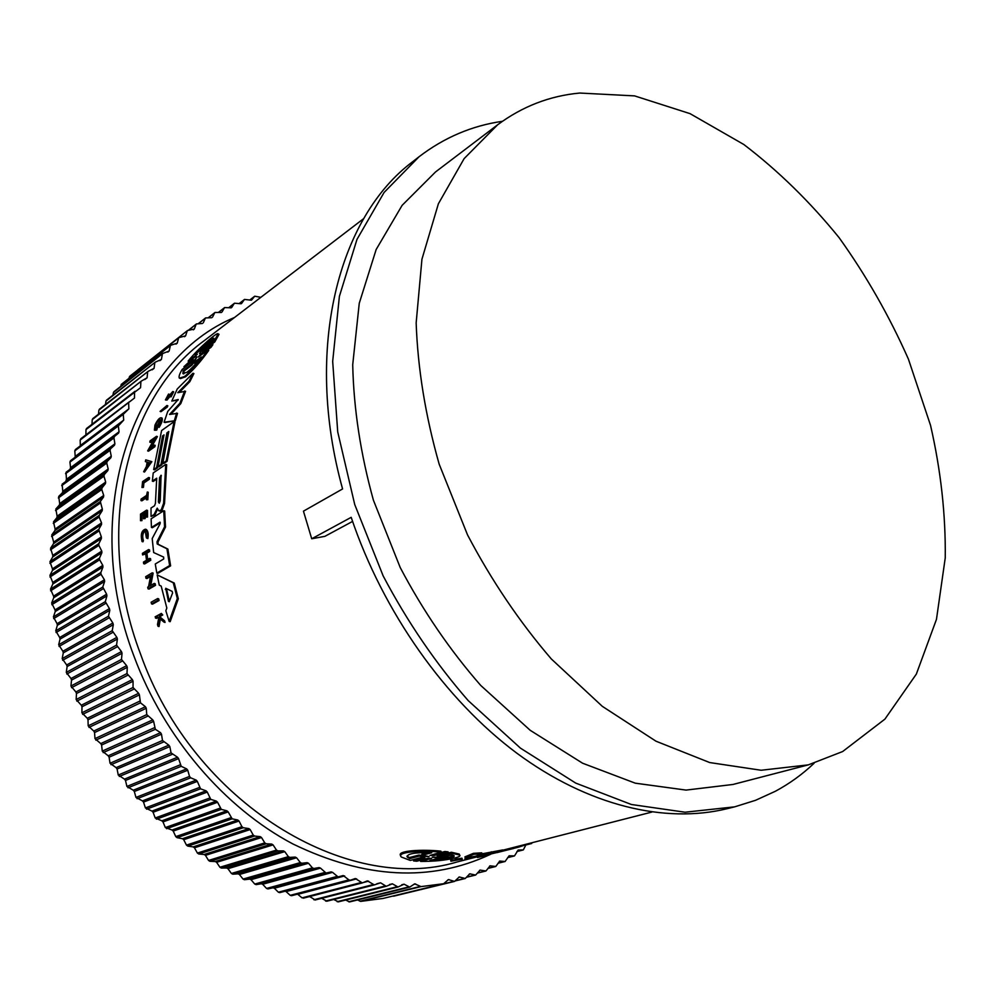 <?xml version="1.0" encoding="UTF-8"?>
<svg xmlns="http://www.w3.org/2000/svg" width="995" height="995" viewBox="0 0 995 995"><rect width="100%" height="100%" fill="white"/><g stroke="black" fill="none" stroke-linecap="round" stroke-linejoin="round"><path stroke-width="1.49" d="M352.578 521.417L324.88 536.342L311.721 538.768L303.45 511.169L342.578 488.943C303.587 348.312 338.723 216.661 412.85 161.588L419.019 156.775C444.218 137.497 472.016 125.668 502.4 121.303M486.692 854.419L465.237 857.839L464.889 856.894L473.421 853.337L481.742 852.827L482.102 853.772L475.797 856.148L491.667 852.727L503.147 850.837L496.866 852.653L518.022 847.292L517.698 846.446M481.903 853.847L502.798 849.929L503.147 850.837M502.885 850.178L651.837 812.082M489.067 854.742L477.401 857.516L477.127 856.558M450.897 861.16L450.685 860.153L452.103 860.003L452.451 860.924L450.934 861.235L460.722 859.344M452.153 860.128L455.163 859.829M455.586 860.078L455.25 859.207L461.966 858.187L462.24 859.232L460.747 859.419M473.993 856.969L474.217 857.566L465.225 859.742L464.876 858.834L470.759 857.329M451.755 853.237L440.723 856.148L440.35 855.153L451.369 852.242L451.755 853.237L459.603 855.028C460.772 855.862 459.255 856.832 455.051 857.926C445.636 860.302 434.168 861.471 420.649 861.434L431.668 858.374L427.788 858.312L416.781 861.222L413.609 860.924L413.236 859.929L422.576 857.441M400.774 855.787C395.823 850.588 422.44 849.158 440.922 851.16L441.307 852.193L430.014 855.389L433.944 855.538L445.275 852.528L448.471 852.852L437.141 855.849L440.723 856.148M433.944 855.538L433.559 854.518L444.889 851.509L448.086 851.844L448.471 852.852M451.369 852.242L459.23 854.058L459.553 854.904M420.649 861.434L420.288 860.451L428.944 858.163M160.27 522.736L152.372 527.723L151.439 527.449L151.116 518.818L163.74 510.733L164.573 526.778L156.986 541.827L157.931 542.101L158.155 544.265L167.869 549.053L170.618 565.856L157.795 573.369L156.837 573.095L155.27 563.991L163.715 558.954L163.653 557.088L153.653 552.548L152.198 538.556L160.095 523.718L160.021 522.151L151.439 527.449M163.74 510.733L164.672 511.007L165.506 527.064L157.931 542.101M178.167 400.04L171.799 401.072L177.247 388.983L192.98 373.237L193.901 373.56L189.896 381.607L179.398 392.304M189.896 381.607L188.988 381.284L177.782 392.702L185.58 391.296L180.804 403.597L170.991 414.156M180.804 403.597L179.896 403.286L169.548 414.442L177.52 413.348L175.344 420.674L164.971 422.539L164.075 422.241L167.769 411.395L178.217 399.53L171.799 401.072M157.62 508.855L155.046 514.763L151.053 516.442L154.125 514.477L157.222 508.146L158.852 510.87L161.202 509.937L163.615 503.221L165.755 464.404L166.662 464.702L164.536 503.507L162.123 510.224L159.772 511.144M156.625 479.155L153.242 481.431L152.347 481.145L153.218 472.948L165.755 464.404M168.516 432.638L161.899 464.827L158.951 466.842L158.056 466.543L164.013 434.89L162.558 435.934L156.588 467.55L153.653 469.553L161.6 430.549L174.088 421.631L166.177 460.996L162.844 463.272L168.789 431.507L166.949 432.813L160.991 464.541L158.056 466.543M163.74 436.021L157.484 467.837L154.548 469.839L153.653 469.553M174.088 421.631L174.983 421.93L167.085 461.282L163.752 463.558L162.844 463.272M157.173 574.899L174.262 583.058L178.329 598.779L170.182 621.676L169.15 621.402L165.842 610.743L166.837 608.057L161.19 586.092L159.275 585.159L157.173 574.899L173.267 582.784L177.321 598.505L169.15 621.402M161.7 417.937L161.202 417.776C159.474 417.626 157.397 420.064 154.959 425.089L154.387 430.114L155.842 429.828L157.309 425.188L158.205 425.487L156.725 430.114L154.797 430.25M162.085 418.074C162.832 419.753 161.849 422.85 159.138 427.377L158.081 426.109L160.12 419.654C157.098 421.37 155.518 424.231 155.394 428.223L157.309 425.188M160.319 419.989L156.028 427.663M150.481 576.466L146.937 578.555L145.979 578.282L145.693 576.665L152.185 572.834L149.623 586.08L154.213 583.418L154.548 585.048L148.031 588.816L147.695 587.187L148.541 586.702L150.68 575.52L145.979 578.282M152.185 572.834L153.143 573.095L150.755 585.421M154.213 583.418L155.183 583.692L155.531 585.321L149.001 589.09L148.031 588.816M153.504 440.437L150.693 442.439L149.797 442.153L150.158 440.81L156.501 436.295L149.822 448.21L154.287 445.063L153.976 446.419L147.633 450.884L154.387 438.894L149.797 442.153M156.501 436.295L157.397 436.594L151.526 447.004M154.287 445.063L155.183 445.35L154.872 446.718L148.516 451.183L147.633 450.884M151.862 461.668L144.536 472.028L143.641 471.742L146.414 466.456L147.16 462.115L145.382 461.593L145.718 459.877L151.862 461.668M146.912 553.133L145.979 552.859L148.715 551.18L148.541 549.588L149.486 549.862L149.66 551.454L146.912 553.133L147.695 559.526M145.979 552.859L146.85 560.036L149.598 558.382L150.543 558.655L150.767 560.26L144.611 563.966L143.666 563.692L143.454 562.1L146.489 560.26L145.606 553.083L142.583 554.936L142.409 553.357L148.541 549.588M145.705 553.879L142.583 554.936M143.504 514.39L141.949 515.41L141.962 520.621L140.506 520.696L140.519 514.104L146.601 510.149L146.601 516.766L146.078 511.865L144.25 513.047L144.263 518.283L143.516 518.756L143.504 513.532L141.041 515.136L141.949 515.41M146.601 510.149L147.509 510.423L147.521 517.039L146.091 517.101M146.066 512.736L145.17 513.321L145.17 518.557L143.516 518.756M170.294 395.96L167.098 400.015L165.618 399.978M171.264 394.455L170.406 394.157L165.431 399.903L168.553 394.057L169.448 394.368L167.347 397.95M166.389 398.684L172.782 391.52L173.69 391.831L171.028 396.893L170.12 396.582L171.849 392.838L170.406 394.157M158.292 617.41L156.489 618.392L155.108 616.85L161.364 613.417L161.737 614.699L159.312 616.017L159.722 617.385L163.528 620.507L164.051 622.149L159.424 618.343L158.018 626.278L157.484 624.611L158.74 617.783L157.695 616.912L155.481 618.119M161.364 613.417L162.745 614.972L160.332 616.291L160.742 617.659L164.548 620.78L165.07 622.422L164.051 622.149M160.344 619.101L159.038 626.539L158.018 626.278M145.369 530.721C142.733 532.785 142.074 536.106 143.404 540.658L142.981 541.815L142.049 541.541L142.484 540.385C141.178 534.837 142.061 531.566 145.133 530.571L146.364 537.822L147.857 538.593C148.628 534.091 148.106 531.044 146.315 529.464L145.394 529.191C147.185 530.77 147.695 533.817 146.924 538.332M147.31 492.003L148.218 492.276L147.807 499.701L146.377 499.764L146.526 496.891L140.967 500.572L141.054 499.092L146.601 495.398L147.31 492.003L146.377 499.764M146.476 497.798L141.862 500.846L140.967 500.572M143.914 482.936L143.454 487.363L141.962 487.488L143.019 482.662L143.914 482.936L149.374 479.242L148.479 478.956L143.019 482.662M141.962 487.488L142.596 481.592L148.653 477.488L149.548 477.762L149.374 479.242M166.924 405.5L167.819 405.811L167.309 407.067L160.966 411.694L160.083 411.395L166.924 405.5L160.083 411.395M157.67 598.542L158.665 598.816L159.088 600.482L152.534 604.164L151.551 603.89L151.128 602.236L157.67 598.542L158.093 600.209L159.088 600.482M192.333 361.396L184.859 367.043L183.926 366.707L197.321 354.245L188.117 361.11C198.851 347.678 218.502 330.962 218.067 333.959L213.813 341.621L204.696 348.536L205.654 348.872L214.771 341.969L213.813 341.621M195.891 356.272L189.062 361.446L188.117 361.11M218.39 334.084L219.037 334.32L214.771 341.969M202.283 351.571L211.96 344.307L212.905 344.656L211.077 347.243L201.699 354.319L200.754 353.984L198.353 357.068L207.831 350.066C199.734 361.359 192.01 370.165 184.66 376.471L179.361 378.175C178.54 376.856 179.473 373.946 182.16 369.443L190.99 362.765L193.378 359.692L183.926 366.707M207.831 350.066L208.763 350.402C200.667 361.683 192.93 370.488 185.567 376.794L180.381 378.61M450.685 860.153L451.046 861.073M462.314 859.108L452.451 860.924M154.884 514.85L153.964 514.577M814.109 763.252C802.405 774.346 789.445 783.724 775.204 791.348L755.591 800.291L734.658 806.846L685.057 812.218L631.415 804.507L575.744 783.102L520.472 748.153L468.21 700.604C435.636 663.255 407.278 621.676 383.137 575.869L354.73 504.54L337.715 431.867L332.678 361.384L339.394 296.336L356.994 239.36L384.107 192.433L419.019 156.775M429.056 856.583L419.131 856.11L409.828 858.598L407.328 857.18C406.569 853.747 414.704 852.267 431.706 852.752L422.228 855.277L429.056 856.583M451.879 854.767L453.907 855.538C454.877 856.272 453.683 857.068 450.337 857.951L429.865 860.538L439.268 858.076L432.34 857.18L442.302 857.28L451.879 854.767M434.691 859.282L449.964 856.993L453.72 855.426M160.232 500.734L159.287 503.246L158.379 501.94L159.536 477.749L161.078 475.224L160.232 500.734M169.2 601.739L168.391 601.266L165.742 588.294L172.185 591.391L172.595 592.983L169.2 601.739M199.46 353.536L202.482 348.611L194.759 354.494C205.455 343.337 211.823 337.914 213.863 338.225L212.93 340.676L205.057 346.658L199.46 353.536M201.351 356.969C196.027 363.747 191.276 368.822 187.085 372.192L182.893 373.598L183.204 370.637L190.953 364.804L197.01 356.869L193.465 362.914L201.351 356.969M345.651 900.04L349.606 901.918L409.704 887.105L414.691 883.834L421.009 886.607L360.688 901.383L382.988 898.448M525.882 844.892L523.345 849.892L518.146 850.053L514.502 855.887L509.104 855.812L505.099 861.496L499.739 861.085L495.808 866.446L490.062 865.849L485.983 870.973L480.075 870.103L475.635 875.053L469.789 873.821L465.237 878.498L459.242 876.981L454.578 881.396L448.434 879.58L443.671 883.709L421.009 886.607M579.774 93.045L634.599 95.893L690.07 113.654L743.862 144.524C778.314 170.829 810.067 201.885 839.108 237.668C866.21 275.54 889.319 316.024 908.423 359.133L930.536 425.338C940.835 470.299 945.735 514.465 945.25 557.859L936.469 619.338L916.358 674.075L884.903 719.136L842.653 751.536L808.338 764.869L761.138 770.254L709.696 762.556L655.991 741.2L602.323 706.338L551.317 658.951C519.378 621.751 491.455 580.396 467.526 534.887L439.168 464.155C425.45 415.81 417.776 368.722 416.159 322.915L421.942 259.197L438.385 203.776L464.143 158.603L497.575 124.835C522.325 106.428 549.725 95.831 579.774 93.045M392.764 896.072L393.871 896.097M409.704 887.105L404.069 884.194L401.756 884.779M333.686 899.492L338.424 901.806M404.069 884.194L398.025 887.005L392.378 883.821L389.518 884.53M321.671 898.336L326.882 901.184M392.378 883.821L386.222 886.284L380.563 882.801L376.831 883.759M532.487 842.653L529.489 843.648M184.523 336.696L185.592 335.85L178.988 337.616L129.4 376.856L129.089 377.926M193.328 329.818L194.299 329.059L187.57 330.502L137.807 369.953M202.42 323.487L196.438 323.935L188.739 330.203M211.773 317.716L205.604 317.927L198.527 323.636M221.363 312.505L215.007 312.467L208.477 317.703M231.176 307.841L224.646 307.567L218.589 312.393M241.176 303.749L234.497 303.214L228.838 307.691M251.349 300.204L244.521 299.433L239.21 303.599M465.237 857.839L473.782 854.295L473.421 853.337M513.557 848.499L486.891 854.941M511.442 848.038L511.791 848.934M491.306 851.807L491.667 852.727M473.782 854.295L482.102 853.772M518.756 846.173L519.079 846.994L531.691 842.864M518.022 847.267L519.079 846.994M487.488 855.153L488.582 854.867M488.794 854.817L477.401 857.516M472.774 857.105L474.217 857.566M465.225 859.742L473.023 857.752M444.889 851.509L445.275 852.528M413.609 860.924L424.902 857.752L420.984 857.59L410.313 860.439L401.358 857.043C395.5 851.807 422.427 850.14 441.307 852.193M170.618 565.856L169.635 565.57L156.837 573.095M167.869 549.053L166.924 548.78L169.635 565.57M156.986 541.827L157.21 543.991L166.924 548.78M165.506 527.064L164.573 526.778M175.344 420.674L164.075 422.241M176.625 413.049L174.436 420.375M184.672 390.985L179.896 403.286M192.98 373.237L188.988 381.284M152.347 481.145L156.712 478.197L155.419 503.358L154.523 505.758L151.016 508.035L151.053 516.442M157.471 509.515L156.551 509.241M160.68 511.144L159.76 510.87M161.899 464.827L160.991 464.541M167.844 433.111L166.949 432.813M167.085 461.282L166.177 460.996M157.484 467.837L156.588 467.55M163.441 436.22L162.558 435.934M178.329 598.779L177.321 598.505M174.262 583.058L173.267 582.784M156.725 430.114L155.842 429.828M161.202 417.776C161.949 419.442 160.966 422.552 158.255 427.079M155.531 585.321L154.548 585.048M154.872 446.718L153.976 446.419M147.16 462.115L145.382 461.593M150.966 461.381L143.641 471.742M149.66 551.454L148.715 551.18M150.767 560.26L149.822 559.986L143.666 563.692M149.598 558.382L149.822 559.986M145.17 518.557L144.263 518.283M145.17 513.321L144.25 513.047M147.521 517.039L146.601 516.766M141.962 520.621L140.506 520.696M141.041 515.136L141.041 520.348M168.553 394.057L168.217 395.003L169.125 395.313M172.782 391.52L170.12 396.582M166.277 398.647L168.217 395.003M164.548 620.78L163.528 620.507M160.742 617.659L159.722 617.385M160.332 616.291L159.312 616.017M162.745 614.972L161.737 614.699M143.404 540.658L142.484 540.385M142.049 541.541C140.407 534.564 141.526 530.447 145.394 529.191M147.807 499.701L146.899 499.415M143.454 487.363L142.559 487.09M148.653 477.488L148.479 478.956M167.309 407.067L166.414 406.756M158.093 600.209L151.551 603.89M211.077 347.243L210.132 346.894L200.754 353.984M211.96 344.307L210.132 346.894M202.221 351.558L204.696 348.536M734.658 806.846L727.059 808.711C665.332 823.835 588.306 806.062 516.716 753.091C445.35 699.821 383.15 612.273 351.185 517.338L311.721 538.768M263.426 295.353L266.051 293.351M260.864 297.318L254.72 296.212L249.72 300.104M251.747 299.893L254.546 296.386M241.661 303.363L244.31 299.657M231.76 307.393L234.235 303.487M222.047 311.97L224.36 307.89M212.544 317.119L214.696 312.853M203.291 322.815L205.256 318.363M194.299 329.059L196.065 324.445M185.592 335.85L187.159 331.086M175.991 344.133L177.197 343.188L178.565 338.263M177.197 343.188L170.73 345.277L121.253 384.431L120.793 386.334M167.757 352.118L169.125 351.061L170.282 345.986M169.125 351.061L162.819 353.449L113.442 392.503L112.92 395.189M159.834 360.675L161.401 359.456L162.347 354.245M161.401 359.456L155.27 362.155L105.98 401.072L105.482 404.467M152.185 369.817L154.063 368.361L154.785 363.026M154.063 368.361L148.118 371.371L98.903 410.127L98.493 414.181M144.81 379.555L147.111 377.777L147.608 372.329M147.111 377.777L141.365 381.073L92.236 419.641L91.963 424.33M137.571 389.978L140.581 387.664L140.855 382.117M140.581 387.664L85.98 429.616L85.906 434.877M130.146 401.346L134.499 398.037L134.524 392.391M134.499 398.037L80.172 440.026L80.321 445.536L128.865 408.858L128.653 403.124M128.865 408.858L123.256 414.318L74.812 450.859L75.21 456.431L123.703 420.114L123.256 414.318M123.703 420.114L118.343 425.922L69.936 462.09L70.57 467.7L119.039 431.78L118.343 425.922M119.039 431.78L118.529 433.161L66.056 472.277L66.429 479.341L114.898 443.832L113.94 437.937L114.45 436.469L118.529 433.161M114.898 443.832L114.437 445.262L62.125 484.192L62.797 491.331L111.266 456.257L110.072 450.337L110.52 448.82L114.437 445.262M111.266 456.257L110.88 457.737L62.399 492.749L58.717 496.443L59.688 503.632L108.194 469.018L106.751 463.085L107.124 461.531L110.88 457.737M108.194 469.018L107.87 470.535L59.364 505.087L55.844 509.005L57.125 516.218L105.669 482.102L103.977 476.17L104.288 474.565L107.87 470.535M105.669 482.102L105.408 483.645L56.864 517.698L53.519 521.84L55.111 529.066L103.716 495.46L101.776 489.54L102.012 487.911L105.408 483.645M103.716 495.46L103.53 497.04L54.912 530.571L51.765 534.924L53.655 542.138L102.336 509.079L100.321 501.53L103.53 497.04M102.336 509.079L102.224 510.671L53.519 543.68L50.571 548.233L52.772 555.421L101.552 522.91L99.127 517.064L99.226 515.385L102.224 510.671M101.552 522.91L101.502 524.539L52.71 556.989L49.961 561.727L52.461 568.879L101.366 536.927L98.716 529.439L101.502 524.539M101.366 536.927L101.378 538.581L52.461 570.446L49.937 575.371L52.735 582.461L101.776 551.106L98.866 545.409L98.816 543.68L101.378 538.581M101.776 551.106L101.863 552.772L52.81 584.053L50.496 589.139L53.593 596.154L102.783 565.396L99.649 559.787L99.525 558.046L101.863 552.772M102.783 565.396L102.945 567.075L53.73 597.759L51.653 603.007L55.036 609.91L104.4 579.774L101.042 574.277L100.843 572.523L102.945 567.075M104.4 579.774L104.624 581.453L55.247 611.527L53.407 616.912L57.076 623.703L106.614 594.202L102.771 587.062L104.624 581.453M106.614 594.202L106.913 595.881L57.349 625.32L55.745 630.842L59.688 637.509L109.438 608.629L105.321 601.639L106.913 595.881M109.438 608.629L109.811 610.308L60.036 639.113L58.68 644.76L62.884 651.265L112.858 623.032L108.467 616.191L109.811 610.308M112.858 623.032L113.306 624.711L63.294 652.869L62.187 658.615L66.653 664.946L116.875 637.36L112.211 630.706L113.306 624.711M116.875 637.36L117.385 639.026L67.125 666.538L66.279 672.384L70.993 678.528L121.465 651.588L116.552 645.121L117.385 639.026M121.465 651.588L122.049 653.242L71.528 680.107L70.931 686.028L75.881 691.973L126.639 665.68L121.477 659.424L122.049 653.242M126.639 665.68L127.273 667.309L76.491 693.527L76.142 699.51L81.316 705.231L132.36 679.585L126.974 673.565L127.273 667.309M132.36 679.585L133.069 681.189L81.988 706.761L81.901 712.793L87.286 718.266L138.628 693.279L133.031 687.495L133.069 681.189M138.628 693.279L139.399 694.858L88.008 719.771L88.182 725.84L93.766 731.064L145.432 706.711L140.469 702.831L139.399 694.858M145.432 706.711L146.253 708.266L94.55 732.544L94.985 738.626L100.744 743.588L152.745 719.858L146.75 714.621L146.253 708.266M152.745 719.858L153.628 721.375L101.59 745.031L102.274 751.101L108.206 755.79L160.543 732.681L155.344 729.298L153.628 721.375M160.543 732.681L161.476 734.161L109.102 757.195L110.035 763.252L116.129 767.655L168.814 745.155L162.496 740.504L161.476 734.161M168.814 745.155L169.809 746.586L117.087 769.011L118.256 775.043L124.487 779.135L177.52 757.232L171.078 752.904L169.809 746.586M177.52 757.232L178.565 758.613L125.494 780.453L126.912 786.436L133.255 790.229L186.662 768.899L181.214 766.312L178.565 758.613M186.662 768.899L187.756 770.229L134.313 791.498L135.967 797.418L142.422 800.888L196.202 780.117L190.692 777.804L189.523 776.436L187.756 770.229M196.202 780.117L197.333 781.386L143.516 802.094L145.407 807.94L151.949 811.087L206.102 790.851L200.555 788.824L197.333 781.386M206.102 790.851L207.283 792.07L153.093 812.243L155.208 818.002L161.824 820.8L216.35 801.099L210.766 799.358L207.283 792.07M216.35 801.099L217.569 802.256L162.993 821.907L165.332 827.566L172.011 830.029L226.91 810.813L221.313 809.37L217.569 802.256M226.91 810.813L228.166 811.908L173.217 831.074L175.767 836.608L177.035 837.666L182.471 838.723L237.755 819.992L232.158 818.835L228.166 811.908M237.755 819.992L239.036 821.024L183.714 839.705L186.463 845.116L187.769 846.111L193.192 846.894L248.862 828.599L243.277 827.74L241.922 826.696L239.036 821.024M248.862 828.599L250.168 829.569L194.46 847.802L197.408 853.076L198.751 853.996L204.149 854.494L260.18 836.621L254.633 836.061L253.252 835.091L250.168 829.569M260.18 836.621L261.511 837.529L205.443 855.352L208.564 860.451L209.933 861.309L215.293 861.533L271.697 844.058L266.187 843.785L264.782 842.889L261.511 837.529M271.697 844.058L273.053 844.892L216.611 862.317L219.907 867.254L221.288 868.038L226.611 867.988L283.388 850.887L277.928 850.899L276.498 850.078L273.053 844.892M283.388 850.887L284.757 851.633L227.942 868.697L231.412 873.473L232.805 874.182L238.066 873.846L295.204 857.081L289.806 857.391L288.363 856.645L284.757 851.633M295.204 857.081L296.585 857.765L239.422 874.493L243.041 879.082L244.447 879.717L249.645 879.107L307.119 862.653L301.808 863.25L300.353 862.578L296.585 857.765M307.119 862.653L308.525 863.262L251.001 879.679L254.757 884.07L256.188 884.63L261.287 883.759L319.121 867.59L313.898 868.473L312.43 867.876L308.525 863.262M319.121 867.59L320.527 868.125L262.655 884.269L266.56 888.448L267.978 888.933L273.003 887.801L331.161 871.894L326.037 873.05L320.527 868.125M331.161 871.894L332.566 872.354L274.371 888.236L278.389 892.216L279.819 892.627L338.151 876.981L332.566 872.354M380.563 882.801L374.307 884.916L367.404 880.861L362.317 882.913L355.339 878.523L350.252 880.264L348.884 879.879L343.225 875.538L279.794 892.627M149.101 462.675L146.837 465.859L147.471 462.202L149.101 462.675M409.828 858.598L409.442 857.578L418.746 855.091L419.131 856.11M418.746 855.091L422.552 855.364M422.228 855.277L421.843 854.257L427.838 852.653M407.328 857.18L406.93 856.148L409.442 857.578M439.268 858.076L438.957 857.267M161.352 475.709L160.431 478.035L159.287 502.226L158.379 501.94M166.451 588.63L169.349 601.366M147.471 462.202L148.367 462.488L148.068 464.118M149.088 462.7L148.367 462.488M203.179 348.859L202.482 348.611M213.863 338.511C210.99 340.029 206.127 344.22 199.261 351.061M190.953 364.804L191.886 365.128L184.137 370.961L183.204 370.637M184.137 370.961L183.752 373.797M199.224 359.618L194.386 363.25L193.465 362.914M191.886 365.128L193.515 362.939M808.338 764.869L732.967 784.47L686.065 790.092L635.283 783.177L582.572 763.202L530.223 730.318L480.747 685.455C449.902 650.17 423.062 610.88 400.226 567.56L373.386 500.112C360.588 453.907 353.698 408.783 352.715 364.755L359.257 303.276L376.16 249.509L402.129 205.331L435.549 171.936L497.575 124.835M360.688 901.383L357.541 899.965M309.632 896.545L315.241 899.94M356.645 878.859L297.816 894.331L302.045 897.863L362.143 882.951M344.618 875.923L286.1 891.595L290.229 895.351L291.659 895.687L350.165 880.289M286.1 891.595L285.179 891.184M274.371 888.236L273.003 887.801M262.655 884.269L261.287 883.759M251.001 879.679L249.645 879.107M239.422 874.493L238.066 873.846M227.942 868.697L226.611 867.988M216.611 862.317L215.293 861.533M205.443 855.352L204.149 854.494M194.46 847.802L193.192 846.894M183.714 839.705L182.471 838.723M173.217 831.074L172.011 830.029M162.993 821.907L161.824 820.8M153.093 812.243L151.949 811.087M143.516 802.094L142.422 800.888M134.313 791.498L133.255 790.229M125.494 780.453L124.487 779.135M117.087 769.011L116.129 767.655M109.102 757.195L108.206 755.79M101.59 745.031L100.744 743.588M94.55 732.544L93.766 731.064M88.008 719.771L87.286 718.266M81.988 706.761L81.316 705.231M76.491 693.527L75.881 691.973M71.528 680.107L70.993 678.528M67.125 666.538L66.653 664.946M63.294 652.869L62.884 651.265M60.036 639.113L59.688 637.509M57.349 625.32L57.076 623.703M55.247 611.527L55.036 609.91M53.73 597.759L53.593 596.154M52.81 584.053L52.735 582.461M52.461 570.446L52.461 568.879M52.71 556.989L52.772 555.421M53.519 543.68L53.655 542.138M54.912 530.571L55.111 529.066M56.864 517.698L57.125 516.218M59.364 505.087L59.688 503.632M62.399 492.749L62.797 491.331M65.968 480.722L66.429 479.341M70.06 469.043L70.57 467.7M118.878 424.529L70.496 460.71L69.936 462.09M74.973 457.364L75.21 456.431M123.728 413.049L75.433 449.529L74.812 450.859M129.064 402.017L80.172 440.026M86.714 428.385L85.98 429.616M93.02 418.472L92.236 419.641M99.749 409.007L98.903 410.127M106.863 400.015L105.98 401.072M114.363 391.508L113.442 392.503M170.73 345.265L121.253 384.431M129.823 376.234L129.4 376.856M187.558 330.502L137.857 369.804M363.685 218.614L204.075 340.787C126.489 396.993 93.343 530.136 140.444 653.802C193.105 803.413 347.703 895.177 457.128 861.956L477.14 856.832M234.546 317.467C133.827 359.145 78.418 511.243 134.026 656.327C164.275 737.78 224.609 807.903 292.916 843.971C364.904 878.796 430.686 882.279 490.249 854.444M382.864 898.485L443.608 883.722M392.95 896.147L453.869 881.346M408.709 886.943L348.648 901.768M455.499 880.687L464.603 878.473M396.968 886.806L337.156 901.706M466.742 877.068L475.063 875.04M385.077 886.035L325.539 901.035M477.575 872.938L485.249 871.06M488.01 868.299L495.149 866.545M498.06 863.175L504.726 861.521M507.711 857.566L513.98 855.998M516.977 851.496L522.885 850.004M531.653 843.511L525.833 844.991L531.454 843.536M490.261 854.431L490.896 854.133M162.123 510.224L161.202 509.937M164.536 503.507L163.615 503.221M169.262 397.502L168.366 397.192M159.536 477.749L160.431 478.035M168.391 601.266L169.287 601.515M166.339 589.687L165.344 589.413M420.288 886.445L359.991 901.234M415.624 883.958L413.671 884.443M449.143 879.617L447.825 879.941M459.877 877.005L458.683 877.291M470.361 873.821L469.292 874.083M480.573 870.09L479.615 870.326M373.088 884.63L313.823 899.754M368.635 881.147L363.25 882.54M490.498 865.837L489.664 866.036M361.011 882.577L302.045 897.863M500.124 861.048L499.403 861.235M348.884 879.879L290.229 895.351M336.72 876.533L278.389 892.216M326.037 873.05L267.978 888.933M324.569 872.528L266.56 888.448M313.898 868.473L256.188 884.63M312.43 867.876L254.757 884.07M301.808 863.25L244.447 879.717M300.353 862.578L243.041 879.082M289.806 857.391L232.805 874.182M288.363 856.645L231.412 873.473M277.928 850.899L221.288 868.038M276.498 850.078L219.907 867.254M266.187 843.785L209.933 861.309M264.782 842.889L208.564 860.451M254.633 836.061L198.751 853.996M253.252 835.091L197.408 853.076M243.277 827.74L187.769 846.111M241.922 826.696L186.463 845.116M232.158 818.835L177.035 837.666M230.84 817.716L175.767 836.608M221.313 809.37L166.575 828.686M220.032 808.189L165.332 827.566M210.766 799.358L156.414 819.183M209.522 798.114L155.208 818.002M200.555 788.824L146.576 809.184M199.348 787.518L145.407 807.94M190.692 777.804L137.086 798.711M189.523 776.436L135.967 797.418M181.214 766.312L127.982 787.791M180.095 764.881L126.912 786.436M172.147 754.372L119.288 776.448M171.078 752.904L118.256 775.043M163.516 742.021L111.005 764.695M162.496 740.504L110.035 763.252M155.344 729.298L103.181 752.593M154.387 727.731L102.274 751.101M147.646 716.213L95.831 740.143M146.75 714.621L94.985 738.626M140.469 702.831L88.978 727.395M139.636 701.189L88.182 725.84M133.803 689.162L82.635 714.373M133.031 687.495L81.901 712.793M127.683 675.257L76.814 701.127M126.974 673.565L76.142 699.51M122.111 661.14L71.528 687.669M121.477 659.424L70.931 686.028M117.124 646.862L66.802 674.038M116.552 645.121L66.279 672.384M112.709 632.447L62.648 660.282M112.211 630.706L62.187 658.615M108.89 617.945L59.066 646.439M108.467 616.191L58.68 644.76M105.669 603.393L56.068 632.534M105.321 601.639L55.745 630.842M103.057 588.829L53.655 618.604M102.771 587.062L53.407 616.912M101.042 574.277L51.839 604.686M100.843 572.523L51.653 603.007M99.649 559.787L50.608 590.819M99.525 558.046L50.496 589.139M98.866 545.409L49.974 577.025M98.816 543.68L49.937 575.371M98.704 531.156L49.924 563.369M98.716 529.439L49.961 561.727M99.127 517.064L50.471 549.849M99.226 515.385L50.571 548.233M100.159 503.184L51.591 536.516M100.321 501.53L51.765 534.924M101.776 489.54L53.282 523.407M102.012 487.911L53.519 521.84M103.977 476.17L55.533 510.534M104.288 474.565L55.844 509.005M106.751 463.085L58.344 497.948M107.124 461.531L58.717 496.443M110.072 450.337L61.69 485.659M110.52 448.82L62.125 484.192M113.94 437.937L65.558 473.695M114.45 436.469L66.056 472.277M382.926 898.473L443.671 883.709M393.634 896.184L454.578 881.396M455.287 880.911L465.237 878.498M338.188 901.893L398.025 887.005M466.593 877.254L475.635 875.053M326.646 901.259L386.222 886.284M477.463 873.075L485.759 871.048M487.936 868.411L495.585 866.533M498.01 863.25L505.099 861.496M507.674 857.628L514.291 855.974M516.952 851.533L523.146 849.966M459.23 854.058L459.603 855.028M219.037 334.32L218.067 333.959M183.789 373.909L182.893 373.598M315.017 900.027L374.307 884.916M303.313 898.174L362.317 882.913M291.56 895.711L350.252 880.264M70.483 460.722L118.89 424.517M75.359 449.591L123.79 413M80.707 438.845L129.188 401.905M86.503 428.522L135.046 391.259M92.746 418.634L141.365 381.073M99.4 409.194L148.106 371.359M106.465 400.214L155.27 362.155M113.903 391.731L162.819 353.449M129.81 376.234L178.988 337.616M188.428 330.24L196.438 323.935M198.303 323.649L205.592 317.927M208.303 317.703L215.007 312.467M218.452 312.393L224.646 307.554M228.738 307.691L234.497 303.214M239.148 303.587L244.521 299.433M249.683 300.092L254.72 296.212"/></g></svg>

